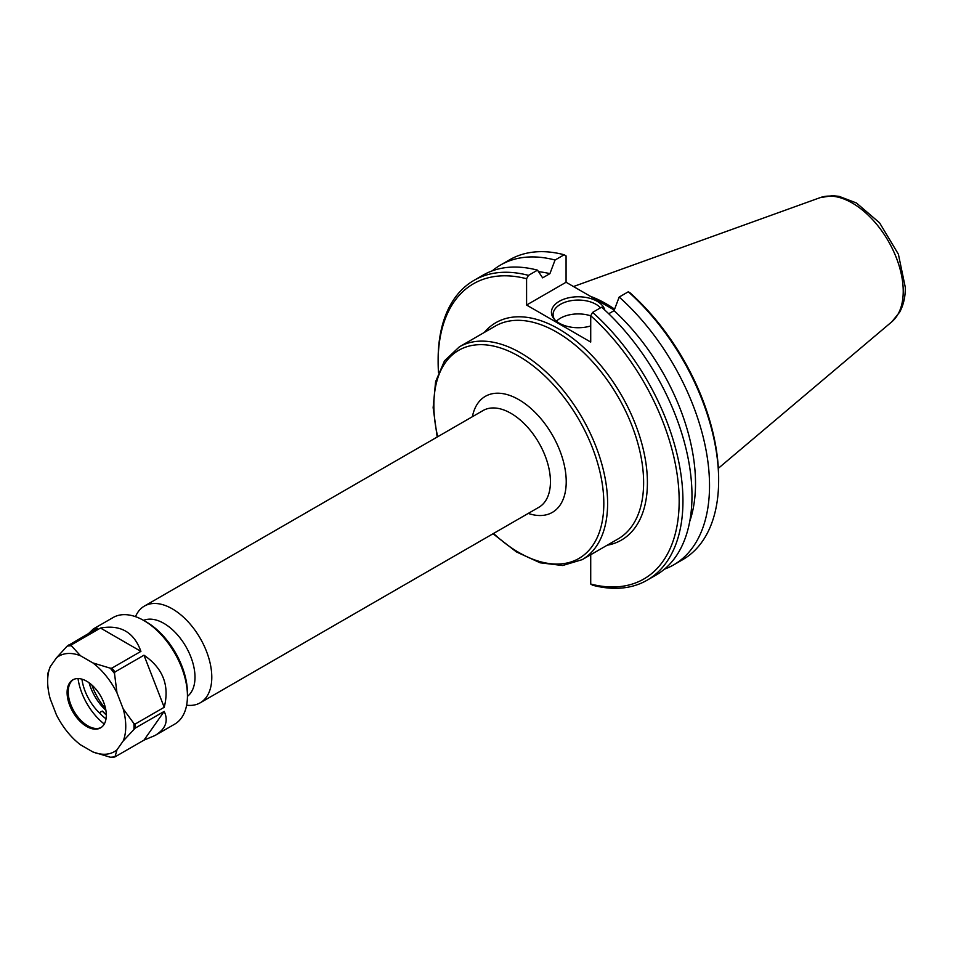 <?xml version="1.0" encoding="UTF-8"?>
<svg xmlns="http://www.w3.org/2000/svg" width="953" height="953" viewBox="0 0 953 953"><rect width="100%" height="100%" fill="white"/><g stroke="black" fill="none" stroke-linecap="round" stroke-linejoin="round"><path stroke-width="1.43" d="M614.614 309.165A122.854 70.927 -120 0 0 590.55 296.383M186.621 705.196A55.846 32.235 -120 0 0 200.225 702.802A55.846 32.235 -120 0 0 211.792 677.238A55.846 32.235 -120 0 0 187.407 621.034A55.846 32.235 -120 0 0 144.38 606.084A55.846 32.235 -120 0 0 135.505 616.662M187.443 696.333A43.969 25.386 -120 0 0 194.996 677.238A43.969 25.386 -120 0 0 176.841 634.114A43.969 25.386 -120 0 0 143.581 620.379M592.611 312.393L590.717 315.753A170.432 98.397 60 0 1 679.167 500.968A170.432 98.397 60 0 1 590.717 584.034L592.611 585.213A173.112 99.946 -120 0 0 647.099 580.21A173.112 99.946 -120 0 0 592.611 312.393L601.629 307.176A173.112 99.946 -120 0 1 656.129 575.004L647.099 580.21M590.717 554.729L590.717 584.034M590.717 315.753L590.717 342.067L526.58 305.043L526.58 278.729L528.486 275.369A173.112 99.946 -120 0 0 473.986 280.373A173.112 99.946 -120 0 0 438.13 359.615L438.13 361.806A170.432 98.397 60 0 1 526.58 278.729M438.475 372.432A170.432 98.397 60 0 1 438.13 361.806M492.224 270.866A173.112 99.946 60 0 1 500.551 265.029L509.688 259.764A173.112 99.946 60 0 1 564.176 254.761L566.07 255.928L566.07 282.255L614.268 310.082M718.645 480.36L718.645 478.168A170.432 98.397 -120 0 0 630.195 292.952L628.301 291.785A173.112 99.946 60 0 1 718.645 480.36A173.112 99.946 60 0 1 682.801 559.602L673.664 564.879A173.112 99.946 60 0 1 664.444 569.167M590.717 315.836A25.147 14.521 0 0 0 556.409 321.232M590.717 325.95A26.803 15.474 180 0 1 559.28 323.198A26.803 15.474 180 0 1 553.764 318.576A26.803 15.474 180 0 1 570.752 297.396A26.803 15.474 180 0 1 604.762 310.023M600.497 307.831A25.147 14.521 0 0 0 572.205 300.493A25.147 14.521 0 0 0 553.085 314.585A25.147 14.521 0 0 0 554.586 319.541M528.486 275.369L537.504 270.152A173.112 99.946 -120 0 0 483.016 275.155L473.986 280.373M628.301 291.785L619.176 297.05A173.112 99.946 60 0 1 673.664 564.879M619.176 297.05L614.042 310.666A160.557 92.703 60 0 1 689.722 521.47M614.042 310.666L608.705 313.751M566.07 282.255L526.58 305.043M537.504 270.152L542.626 277.847L549.917 273.642L555.051 260.026L564.176 254.761M538.54 271.712A160.557 92.703 60 0 1 549.917 273.642M500.551 265.029A173.112 99.946 60 0 1 555.051 260.026M89.07 682.765A36.631 21.157 -120 0 0 105.009 709.485A36.631 21.157 -120 0 0 105.89 710.319M106.295 714.536A36.631 21.157 60 0 1 102.269 711.057L99.315 712.773A36.631 21.157 60 0 1 81.946 679.155M106.021 718.836A37.81 21.836 60 0 1 99.315 712.773M106.295 714.964A37.81 21.836 60 0 1 102.269 711.057M164.202 711.391C168.669 721.087 165.596 729.14 154.97 735.525L143.986 740.136L114.979 756.885L116.981 749.82L123.199 740.981L135.183 728.14L164.202 711.391L143.986 740.136M114.979 756.885L114.503 756.825A61.04 35.249 60 0 1 110.226 757.206L111.906 757.159M143.986 655.211C163.011 668.256 169.753 685.612 164.202 707.293L135.183 724.042L133.908 723.518L123.199 708.889L116.981 692.867L114.503 673.485L114.979 671.96L143.986 655.211L164.202 707.293M100.494 628.039C120.554 624.418 134.028 632.196 140.913 651.375L111.906 668.124L110.226 668.172L92.917 662.931L80.493 655.759L71.404 645.765L71.487 644.788L100.494 628.039L140.913 651.375M88.867 633.257L93.418 628.897L97.42 628.325L67.127 646.146L56.418 657.904L50.211 666.743L47.721 673.759L47.65 676.57A61.04 35.249 60 0 1 47.721 673.759M50.211 666.743A55.226 31.89 60 0 0 47.65 681.312A55.226 31.89 60 0 0 50.211 698.835L56.418 714.845A55.226 31.89 60 0 0 80.493 744.793L92.917 751.965L110.226 757.206M123.199 708.889A55.226 31.89 60 0 1 123.199 740.981M92.917 662.931A55.226 31.89 60 0 1 116.981 692.867M56.418 657.904A55.226 31.89 60 0 1 80.493 655.759M116.981 749.82A55.226 31.89 60 0 1 92.917 751.965M106.307 715.179A27.72 15.998 60 0 1 100.565 727.866A27.72 15.998 60 0 1 72.845 711.867A27.72 15.998 60 0 1 72.845 679.858A27.72 15.998 60 0 1 94.204 687.28A27.72 15.998 60 0 1 106.307 715.179M93.418 628.897L113.133 617.52A61.564 35.547 60 0 1 143.915 620.57A61.564 35.547 60 0 1 187.443 695.964A61.564 35.547 60 0 1 174.685 724.149L154.97 735.525M143.915 620.57L146.405 621.999A58.038 33.51 60 0 1 187.443 693.093L187.443 695.964M105.616 708.853A45.732 26.398 60 0 1 91.833 684.981M104.27 724.03A45.708 26.398 60 0 1 78.015 678.56M101.113 727.52A27.72 15.998 60 0 1 94.812 728.39A27.72 15.998 60 0 1 73.965 711.212A27.72 15.998 60 0 1 69.509 684.564A27.72 15.998 60 0 1 73.417 679.549M493.035 533.751L516.395 551.918L540.148 562.806L562.627 565.51L582.164 559.661A122.854 70.927 -120 0 0 607.609 503.422A122.854 70.927 -120 0 0 553.991 379.794A122.854 70.927 -120 0 0 459.31 346.88L444.479 360.865L435.592 381.7L433.139 407.705L437.189 437.022M437.713 436.724A120.173 69.378 60 0 1 506.055 349.977A120.173 69.378 60 0 1 603.821 503.422A120.173 69.378 60 0 1 493.559 533.442M459.31 346.88L495.322 326.081A122.854 70.927 60 0 1 590.002 358.995A122.854 70.927 60 0 1 643.62 482.635A122.854 70.927 60 0 1 618.175 538.874L582.164 559.661M528.248 513.417A67.008 38.692 -120 0 0 566.225 481.718A67.008 38.692 -120 0 0 523.566 402.654A67.008 38.692 -120 0 0 472.402 416.699M607.168 545.223A125.534 72.476 -120 0 0 621.416 395.15A125.534 72.476 -120 0 0 484.315 332.442M144.38 606.084L483.028 410.564A55.846 32.235 60 0 1 526.056 425.526A55.846 32.235 60 0 1 550.441 481.718A55.846 32.235 60 0 1 538.874 507.282L200.225 702.802M891.817 321.804L899.656 312.167C903.492 305.031 905.386 296.836 905.35 287.592L898.381 254.189L879.571 222.823L856.425 202.977L839.081 196.354L832.529 195.675L820.128 197.64A72.071 41.61 60 0 1 874.163 221.382A72.071 41.61 60 0 1 903.23 291.296A72.071 41.61 60 0 1 891.817 321.804L718.359 468.292M67.127 646.146A61.04 35.249 60 0 1 71.404 645.765M110.226 668.172A61.04 35.249 60 0 1 114.503 673.485M133.908 723.518A61.04 35.249 60 0 1 133.908 729.212M68.413 645.074A61.564 35.547 60 0 1 71.487 644.788M111.906 668.124A61.564 35.547 60 0 1 114.979 671.96M135.183 724.042A61.564 35.547 60 0 1 135.219 726.115A61.564 35.547 60 0 1 135.183 728.14M820.128 197.64L573.492 286.531M47.65 681.312L47.65 676.57M114.67 757.016L111.191 757.325"/></g></svg>
